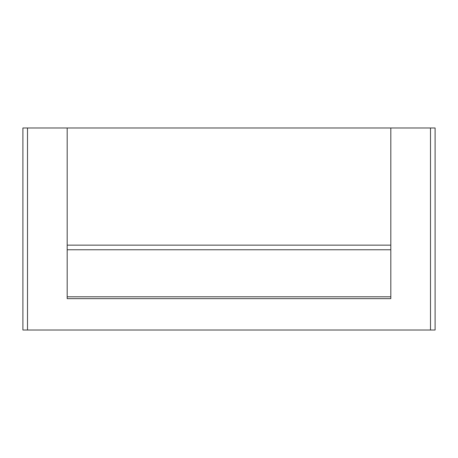 <?xml version="1.0" encoding="UTF-8"?>
<svg xmlns="http://www.w3.org/2000/svg" width="458" height="458" viewBox="0 0 458 458"><rect width="100%" height="100%" fill="white"/><g stroke="black" fill="none" stroke-linecap="round" stroke-linejoin="round"><path stroke-width="0.69" d="M390.817 127.982L390.817 298.656L67.183 298.656L67.183 127.982L430.486 127.982L430.486 330.018L435.1 330.018L435.1 127.982L430.486 127.982M67.183 245.144L390.817 245.144L67.183 245.144M67.183 296.807L390.817 296.807M67.183 127.982L22.9 127.982L22.9 330.018L430.486 330.018M390.817 249.759L67.183 249.759M27.514 127.982L27.514 330.018"/></g></svg>

